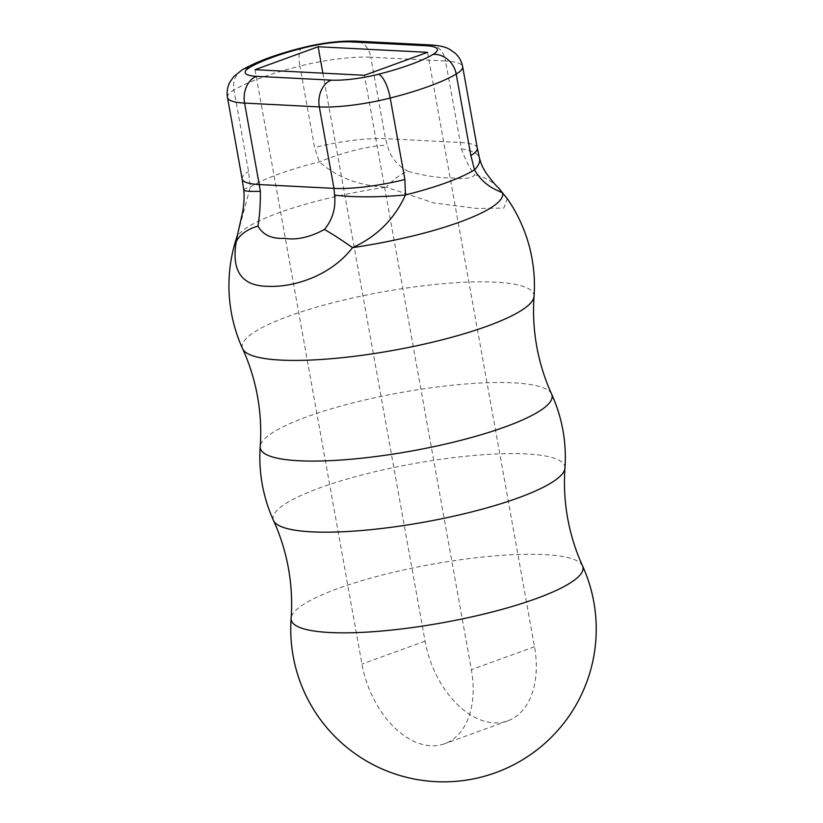 <?xml version="1.0" encoding="UTF-8"?>
<svg xmlns="http://www.w3.org/2000/svg" width="823" height="823" viewBox="0 0 823 823"><rect width="100%" height="100%" fill="white"/><g stroke="black" fill="none" stroke-linecap="round" stroke-linejoin="round"><path stroke-width="0.62" stroke-dasharray="4.12 3.09" d="M564.948 468.164A148.233 29.71 -10.2 0 0 526.164 453.926A148.233 29.71 -10.2 0 0 319.88 487.833A148.233 29.71 -10.2 0 0 273.555 520.589M534.045 296.403A148.233 29.71 -10.2 0 0 495.261 282.155A148.233 29.71 -10.2 0 0 288.976 316.073A148.233 29.71 -10.2 0 0 242.651 348.829M582.53 565.854A148.233 29.71 -10.2 0 0 544.281 554.589A148.233 29.71 -10.2 0 0 337.986 588.496A148.233 29.71 -10.2 0 0 291.126 618.279M551.626 394.094A148.233 29.71 -10.2 0 0 513.377 382.829A148.233 29.71 -10.2 0 0 307.082 416.736A148.233 29.71 -10.2 0 0 260.222 446.519M237.765 233.691L250.295 187.016L248.577 171.523L233.927 90.067A125.466 25.153 169.8 0 1 299.911 66.077L314.561 147.543L319.355 161.915C337.307 177.562 359.62 185.977 386.285 187.15A135.383 27.138 -10.2 0 0 278.894 212.766A135.383 27.138 -10.2 0 0 236.417 238.372M408.29 171.431C397.386 165.814 390.369 157.059 387.252 145.187L385.462 138.665L370.803 57.209L445.552 61.015L461.456 148.973C465.849 160.907 470.283 169.528 474.748 174.826C472.083 178.334 464.151 179.342 450.953 177.85C439.307 178.077 425.09 175.937 408.29 171.431A65.459 22.941 119 0 0 386.285 187.15L433.731 202.931L476.599 208.435L503.841 208.106L507.266 198.631M322.873 73.165L425.069 641.138A81.827 52.271 -110 0 0 507.74 720.835A81.827 52.271 -110 0 0 534.497 646.724L427.549 52.333M255.007 69.698L361.955 664.089A81.827 52.271 -110 0 0 444.626 743.776A81.827 52.271 -110 0 0 471.373 669.665L364.435 75.284M243.742 189.959L243.742 189.959A65.459 4.887 173.5 0 1 250.295 187.016A125.466 25.153 -10.2 0 1 319.355 161.915A65.459 15.843 161.8 0 1 387.252 145.187M461.456 148.973A65.459 21.089 165.9 0 1 479.511 158.376L479.511 158.376M498.09 187.479L498.09 187.49A65.459 52.405 -43.7 0 0 474.748 174.826M425.069 641.138L361.955 664.089M534.497 646.724L471.373 669.665M477.299 148.099A65.459 13.117 169.8 0 0 460.211 142.482L385.462 138.665A65.459 13.117 169.8 0 0 314.561 147.543M302.401 47.703A21.82 7.088 -104.2 0 0 299.911 66.077A65.459 13.117 169.8 0 1 370.803 57.209A21.82 16.213 92.9 0 0 356.133 41.15M430.882 44.967A21.82 16.213 92.9 0 1 445.552 61.015A65.459 13.117 169.8 0 1 462.649 66.632M227.477 97.484A65.459 13.117 169.8 0 1 233.927 90.067A21.82 18.878 -120.9 0 1 242.055 69.945M242.137 178.941A65.459 13.117 169.8 0 1 248.577 171.523M507.74 720.835L444.626 743.776"/><path stroke-width="1.23" d="M564.948 468.164A152.749 152.749 0 0 0 551.626 394.094A148.233 29.71 -10.2 0 1 505.301 426.849A148.233 29.71 -10.2 0 1 299.006 460.757A148.233 29.71 -10.2 0 1 260.222 446.519L260.222 446.519A152.749 152.749 0 0 0 273.555 520.589A148.233 29.71 -10.2 0 0 311.804 531.853A148.233 29.71 -10.2 0 0 518.089 497.946A148.233 29.71 -10.2 0 0 564.948 468.164L564.948 468.164C563.765 484.86 564.66 501.505 567.633 518.109C570.637 534.703 575.596 550.618 582.53 565.854A148.233 29.71 -10.2 0 1 536.205 598.609A148.233 29.71 -10.2 0 1 329.91 632.527A148.233 29.71 -10.2 0 1 291.126 618.279L291.126 618.279A152.749 152.749 0 0 0 495.683 772.653A152.749 152.749 0 0 0 582.53 565.854M324.437 229.473C332.554 219.597 335.938 208.147 334.57 195.102L333.984 188.374L259.235 184.558L260.366 191.317C260.459 204.289 259.656 215.883 257.98 226.078C262.866 234.915 271.713 238.999 284.532 238.351C296.558 240.275 309.86 237.312 324.437 229.473A65.459 5.884 -143.4 0 1 352.542 247.63A135.383 27.138 -10.2 0 0 459.934 222.004A135.383 27.138 -10.2 0 0 502.586 193.076C499.098 190.535 484.85 187.654 474.511 169.826L470.859 155.516L456.199 74.049A125.466 25.153 169.8 0 1 390.215 98.04L404.875 179.496L405.451 194.938C394.629 218.908 376.985 236.479 352.542 247.63C329.509 277.392 291.445 287.494 268.082 286.311C241.9 286.147 231.284 271.281 236.232 241.695L237.765 233.701L236.417 238.372A152.749 152.749 0 0 0 242.651 348.829A148.233 29.71 -10.2 0 0 280.89 360.093A148.233 29.71 -10.2 0 0 487.185 326.186A148.233 29.71 -10.2 0 0 534.045 296.403L534.045 296.403C532.862 313.1 533.757 329.745 536.73 346.339C539.734 362.933 544.692 378.847 551.626 394.094M236.417 238.372A135.383 27.138 -10.2 0 0 236.232 241.695A65.459 35.348 13 0 1 257.98 226.078M318.12 46.757L255.007 69.698L364.435 75.284L427.549 52.333L318.12 46.757L322.873 73.165M507.256 198.621L502.586 193.076A65.459 52.405 -43.7 0 0 498.09 187.479L507.256 198.621A152.749 152.749 0 0 1 534.045 296.403M470.859 155.516A65.459 13.117 169.8 0 0 477.299 148.099L479.511 158.376A65.459 21.089 165.9 0 1 474.511 169.826A125.466 25.153 -10.2 0 1 405.451 194.938A65.459 10.133 177.6 0 1 334.57 195.102M260.366 191.317A65.459 4.887 173.5 0 1 243.742 189.959L243.742 189.959C244.472 195.987 244.122 203.23 242.723 211.686L237.765 233.701M256.57 76.323L331.319 80.129A43.64 8.744 -10.2 0 0 378.58 74.224A103.647 20.77 -10.2 0 0 433.083 54.4A43.64 8.744 -10.2 0 0 425.985 45.718L351.236 41.901A43.64 8.744 -10.2 0 0 303.975 47.816A103.647 20.77 -10.2 0 0 249.472 67.63A43.64 8.744 -10.2 0 0 256.57 76.323A21.82 16.213 92.9 0 0 244.575 103.101L259.235 184.558A65.459 13.117 169.8 0 1 242.137 178.941L227.477 97.484A65.459 13.117 169.8 0 0 244.575 103.101L319.324 106.908L333.984 188.374A65.459 13.117 169.8 0 0 404.875 179.496M477.299 148.099L462.649 66.632A65.459 13.117 169.8 0 1 456.199 74.049A21.82 18.878 -120.9 0 0 433.083 54.4M378.58 74.224A21.82 7.088 -104.2 0 1 390.215 98.04A65.459 13.117 169.8 0 1 319.324 106.908A21.82 16.213 92.9 0 1 331.319 80.129M303.975 47.816A21.82 7.088 -104.2 0 0 302.401 47.703C322.081 42.847 339.992 40.656 356.133 41.15A21.82 16.213 92.9 0 0 351.236 41.901M249.472 67.63A21.82 18.878 -120.9 0 0 242.055 69.945L233.742 76.601L229.874 82.135C227.385 86.95 226.582 92.063 227.477 97.484M356.133 41.15L430.882 44.967A21.82 16.213 92.9 0 0 425.985 45.718M273.555 520.589C280.478 535.835 285.447 551.749 288.441 568.343C291.414 584.937 292.309 601.582 291.126 618.279M242.651 348.829C249.575 364.064 254.544 379.979 257.537 396.573C260.51 413.177 261.405 429.822 260.222 446.519M479.511 158.376C482.268 167.326 482.823 167.326 486.012 172.861C491.557 180.484 495.58 185.36 498.09 187.479M242.137 178.941L243.742 189.959M302.401 47.703C276.641 54.184 256.529 61.602 242.055 69.945M430.882 44.967C439.276 45.491 445.469 46.911 449.481 49.236L455.037 53.073C459.069 56.725 461.6 61.241 462.649 66.632"/></g></svg>
